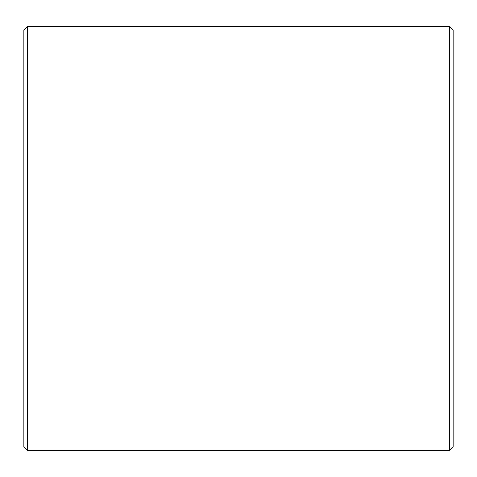 <?xml version="1.0" encoding="UTF-8"?>
<svg xmlns="http://www.w3.org/2000/svg" width="477" height="477" viewBox="0 0 477 477"><rect width="100%" height="100%" fill="white"/><g stroke="black" fill="none" stroke-linecap="round" stroke-linejoin="round"><path stroke-width="0.72" d="M449.614 450.503L449.614 26.497L27.386 26.497L27.386 450.503L449.614 450.503L453.15 446.967L453.15 30.033L449.614 26.497M27.386 450.503L23.85 446.967L23.85 30.033L27.386 26.497"/></g></svg>
